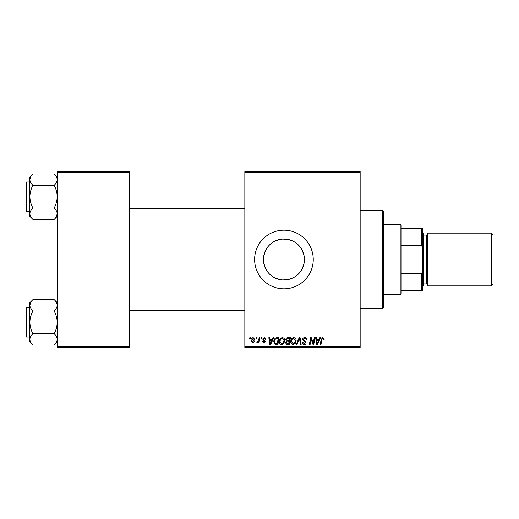 <?xml version="1.0" encoding="UTF-8"?>
<svg xmlns="http://www.w3.org/2000/svg" width="519" height="519" viewBox="0 0 519 519"><rect width="100%" height="100%" fill="white"/><g stroke="black" fill="none" stroke-linecap="round" stroke-linejoin="round"><path stroke-width="0.78" d="M304.063 263.282C301.039 274.447 293.696 279.981 282.038 279.897C270.607 277.892 264.411 271.093 263.451 259.5C264.431 247.894 270.62 241.095 282.031 239.103C293.696 239.019 301.039 244.559 304.063 255.718L304.413 259.5L304.063 263.282L304.063 255.718M304.413 259.5A20.481 20.481 0 0 1 283.932 279.981A20.481 20.481 0 0 1 263.451 259.5A20.481 20.481 0 0 1 283.932 239.019A20.481 20.481 0 0 1 304.413 259.5M254.615 259.5A29.317 29.317 0 0 0 283.932 288.817A29.317 29.317 0 0 0 313.249 259.5A29.317 29.317 0 0 0 283.932 230.183A29.317 29.317 0 0 0 254.615 259.5M360.154 347.445L244.845 347.445L244.845 346.471L360.154 346.471L360.154 347.445M360.154 172.529L244.845 172.529L244.845 171.555L360.154 171.555L360.154 346.471M261.187 337.674L261.9 337.674L261.751 338.654L261.025 338.654L261.187 337.674M256.392 337.674L257.1 337.674L256.95 338.654L256.224 338.654L256.392 337.674M282.381 337.59C283.958 337.875 284.736 338.862 284.73 340.542L283.796 343.572L281.759 344.603C280.137 344.311 279.352 343.293 279.397 341.56C279.384 339.387 280.383 338.064 282.381 337.59M273.039 337.674L273.805 337.674L270.633 344.519L269.763 344.519L268.823 337.674L269.536 337.674L269.77 339.543L272.196 339.543L273.039 337.674M287.675 337.674L290.413 337.674L289.258 344.519L286.559 344.402L285.619 342.851L286.559 341.184L285.709 339.802C285.794 338.544 286.449 337.83 287.675 337.674M299.178 337.674L300.086 337.674L301.137 344.519L300.417 344.519L299.521 338.654L296.959 344.519L296.193 344.519L299.178 337.674M324.174 339.095L324.109 339.718L323.395 339.809L322.727 338.388L321.793 339.673L320.976 344.519L320.255 344.519L321.099 339.504L322.773 337.59L324.174 339.095M314.216 337.674L314.936 337.674L313.768 344.519L313.015 344.519L311.056 338.712L310.109 344.519L309.382 344.519L310.544 337.674L311.29 337.674L313.262 343.468L314.216 337.674M244.845 172.529L244.845 346.471M319.853 337.674L320.625 337.674L317.446 344.519L316.577 344.519L315.643 337.674L316.356 337.674L316.584 339.543L319.016 339.543L319.853 337.674M304.731 337.59C306.165 337.661 306.872 338.433 306.852 339.9L306.139 339.984L305.957 338.978L304.685 338.388L303.297 339.53L303.479 340.127L305.334 341.294L306.139 342.787C306.048 343.961 305.412 344.564 304.225 344.603C302.986 344.532 302.317 343.87 302.227 342.624L302.94 342.404L304.251 343.805L305.425 342.832L302.583 339.595C302.713 338.317 303.427 337.642 304.731 337.59M293.754 337.59C295.324 337.875 296.109 338.862 296.102 340.542L295.162 343.572L293.131 344.603C291.509 344.311 290.724 343.293 290.77 341.56C290.757 339.387 291.749 338.064 293.754 337.59M265.988 339.27L265.274 339.452L264.255 338.206L263.321 338.972L265.365 341.32L263.873 342.741L262.251 341.23L262.964 341.139L263.905 342.118L264.651 341.431L262.608 339.03L264.288 337.59L265.988 339.27M277.016 337.674L279.047 337.674L277.886 344.519L275.31 344.428L273.805 341.716C273.76 339.971 274.467 338.68 275.92 337.837L277.016 337.674M253.188 337.59L254.881 339.569C254.946 341.307 254.2 342.358 252.63 342.741L250.969 340.659C250.93 338.991 251.67 337.966 253.188 337.59M259.13 337.674L259.85 337.674L259.013 342.65L258.293 342.65L258.468 341.619L257.32 342.741L256.834 342.559L258.767 339.666L259.13 337.674M249.814 337.674L250.528 337.674L250.379 338.654L249.652 338.654L249.814 337.674M129.536 347.445L57.22 347.445L57.22 346.471L129.536 346.471L129.536 347.445M129.536 172.529L57.22 172.529L57.22 171.555L129.536 171.555L129.536 346.471M57.22 172.529L57.22 346.471M317.68 342.371L318.621 340.341L316.681 340.341L317.109 343.766L317.68 342.371M294.604 343.046L295.389 340.509L293.702 338.388C292.178 338.849 291.438 339.926 291.483 341.632L293.157 343.805L294.604 343.046M288.674 343.714L289.031 341.586L286.722 341.865L286.326 342.825L287.455 343.714L288.674 343.714M289.167 340.782L289.563 338.472L287.526 338.511L286.417 339.822L287.662 340.782L289.167 340.782M270.86 342.371L271.807 340.341L269.867 340.341L270.295 343.766L270.86 342.371M277.302 343.714L278.19 338.472L277.276 338.472C275.388 338.654 274.473 339.744 274.512 341.762L275.375 343.604L277.302 343.714M283.231 343.046L284.016 340.509L282.33 338.388C280.805 338.849 280.065 339.926 280.111 341.632L281.785 343.805L283.231 343.046M252.662 342.118L254.167 339.647L253.181 338.206L251.683 340.665L252.662 342.118M400.214 224.318L401.193 225.298L401.193 293.702L400.214 294.682L400.214 224.318L383.606 224.318M401.193 273.357L421.713 273.357L422.693 270.73L422.693 290.77L421.713 290.77L421.713 273.357M401.193 228.23L422.693 228.23L422.693 270.73M422.693 248.27L421.713 245.643L421.713 228.23M401.193 245.643L421.713 245.643M401.193 290.77L421.713 290.77M382.626 210.643L383.606 211.616L383.606 307.384L382.626 308.357L382.626 210.643L360.154 210.643M54.203 173.982L56.363 176.7M57.22 176.998L54.177 173.956C56.084 175.74 57.096 177.628 57.22 179.632C57.096 181.644 56.084 183.538 54.177 185.309L32.905 185.309C30.997 183.531 29.979 181.637 29.862 179.632L30.712 176.707M29.94 214.594L29.862 213.698C29.972 211.707 30.991 209.812 32.905 208.022C30.997 204.486 29.985 200.704 29.862 196.669L29.862 216.332L32.905 219.375C30.997 217.61 29.985 215.716 29.862 213.698M25.95 203.02L25.95 209.371M25.95 182.597L26.534 182.007L26.534 211.324L25.95 210.74L25.95 183.96M54.177 185.309C56.078 188.845 57.096 192.633 57.22 196.669C57.103 200.652 56.091 204.441 54.177 208.022L32.905 208.022M54.177 173.956L32.905 173.956L29.862 176.998L29.862 196.669C29.972 192.679 30.991 188.89 32.905 185.309M54.177 208.022C56.078 209.786 57.096 211.681 57.22 213.698C57.103 215.69 56.091 217.584 54.177 219.375L32.905 219.375M56.396 216.572L57.22 213.698M29.862 179.632C29.979 177.628 30.997 175.733 32.905 173.956M57.142 304.406L57.22 305.302C57.103 307.293 56.091 309.188 54.177 310.978C56.078 314.514 57.096 318.296 57.22 322.331C57.103 326.321 56.091 330.11 54.177 333.691L32.905 333.691C30.997 330.155 29.985 326.367 29.862 322.331C29.972 318.348 30.991 314.559 32.905 310.978C30.997 309.214 29.985 307.319 29.862 305.302C29.972 303.31 30.991 301.416 32.905 299.625L54.177 299.625C56.078 301.39 57.096 303.284 57.22 305.302M30.679 302.428L29.862 305.302L29.862 339.368C29.972 337.369 30.991 335.482 32.905 333.691C30.997 335.462 29.979 337.356 29.862 339.368C29.979 341.372 30.997 343.26 32.905 345.044L54.177 345.044C56.084 343.267 57.096 341.372 57.22 339.368C57.096 337.363 56.084 335.469 54.177 333.691M32.879 345.018L30.712 342.3M25.95 335.04L25.95 309.629M54.177 310.978L32.905 310.978M32.905 299.625L29.862 302.668L29.862 305.302M32.905 345.044L29.862 342.002L29.862 339.368M493.05 234.679L493.05 284.321L491.487 285.885L491.487 233.115L493.05 234.679M422.693 233.115L423.666 234.095L423.666 284.905L422.693 285.885M491.487 285.885L427.578 285.885L427.578 233.115L491.487 233.115M29.862 307.676L26.534 307.676L26.534 336.993L25.95 336.403M423.666 283.932L426.599 283.932L426.599 235.068L427.578 234.095M400.214 294.682L383.606 294.682M382.626 308.357L360.154 308.357M244.845 184.939L129.536 184.939M244.845 208.391L129.536 208.391M26.534 182.007L29.862 182.007M26.534 211.324L29.862 211.324M57.22 216.332L54.177 219.375M129.536 334.061L244.845 334.061M129.536 310.609L244.845 310.609M26.534 336.993L29.862 336.993M26.534 307.676L25.95 308.26M57.22 302.668L54.177 299.625M57.22 342.002L54.177 345.044M426.599 283.932L427.578 284.905M423.666 235.068L426.599 235.068"/></g></svg>
